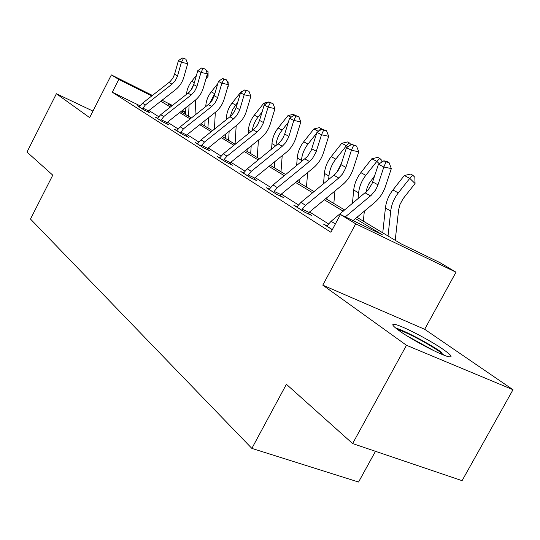 <?xml version="1.0" encoding="UTF-8"?>
<svg xmlns="http://www.w3.org/2000/svg" width="540" height="540" viewBox="0 0 540 540"><rect width="100%" height="100%" fill="white"/><g stroke="black" fill="none" stroke-linecap="round" stroke-linejoin="round"><path stroke-width="0.81" d="M443.536 349.643C430.015 340.146 401.922 325.573 394.828 324.392C391.021 323.757 392.58 325.937 399.506 330.939C412.148 340.065 441.329 355.347 448.76 356.738C453.074 357.5 451.332 355.138 443.536 349.643M356.927 217.33L401.126 243.857L439.857 262.589L455.996 272.187L355.712 223.816L340.436 214.508L382.34 234.772L355.455 218.565M424.67 329.285L322.778 285.14L406.471 345.276L352.627 443.57L462.078 480.668L513 389.725L424.67 329.285L455.996 272.187M375.469 451.312L358.56 482.031L251.863 448.402L30.49 219.058L52.765 175.149L27 152.084L56.396 93.737L89.647 117.626L111.348 74.905L152.449 95.445M406.471 345.276L513 389.725M92.968 111.092L56.396 93.737M140.076 105.833L112.286 92.205L330.925 232.274L340.436 214.508M328.556 223.952L309.569 211.957M298.465 204.944L281.306 194.11M270.695 187.4L255.15 177.586M244.978 171.16L230.864 162.25M221.103 156.08L208.265 147.974M198.875 142.047L187.171 134.649M178.126 128.939L167.441 122.189M158.72 116.687L148.946 110.511M139.401 106.718L137.423 105.752L144.221 110.079L150.032 112.921L148.169 111.733M157.559 118.247L155.453 117.221L162.695 121.831L168.629 124.72L166.637 123.458M176.924 130.545L174.67 129.445L182.412 134.365L188.474 137.315L186.347 135.965M197.633 143.687L195.217 142.513L203.499 147.785L209.702 150.781L207.421 149.337M219.821 157.768L217.222 156.512L226.112 162.162L232.45 165.22L230.006 163.667M243.662 172.888L240.854 171.544L250.418 177.626L256.892 180.731L254.266 179.064M269.332 189.175L266.301 187.731L276.615 194.285L283.237 197.444L280.402 195.649M297.061 206.766L293.774 205.2L304.931 212.301L311.702 215.507L308.63 213.563M327.105 225.821L323.528 224.127L332.303 229.709M322.778 285.14L355.712 223.816M112.286 92.205L118.787 79.441L111.348 74.905M352.627 443.57L286.403 384.291L251.863 448.402M171.842 105.928L168.554 104.288L171.605 106.117M180.819 111.645L191.396 117.99M200.948 123.728L212.544 130.687M222.46 136.64L235.21 144.288M245.511 150.471L259.544 158.895M270.27 165.328L285.755 174.616M296.933 181.332L314.05 191.599M325.728 198.612L344.702 209.999M185.632 112.813L181.784 110.889M162.054 100.244L172.456 105.449M182.392 110.41L185.666 112.043M151.828 95.938L118.787 79.441M343.251 211.208L324.304 199.787M312.647 192.76L295.556 182.459M284.391 175.73L268.94 166.408M258.228 159.955L244.222 151.511M233.935 145.307L221.211 137.639M211.309 131.672L199.732 124.693M190.195 118.942L179.638 112.577M170.438 107.028L160.805 101.223M142.364 108.898L145.328 105.017L172.017 84.159L175.021 81.061L177.356 76.538L181.433 62.235L178.416 60.669L174.575 74.21L177.572 75.836M174.575 74.21L172.847 78.199L170.134 81.56L142.479 103.235L139.246 106.913M183.431 58.59L185.929 59.184L182.216 57.969L183.431 58.59L181.433 62.235L187.691 63.713L183.823 77.267C182.318 82.33 179.55 86.474 175.507 89.714L148.925 110.525L148.095 111.969M142.668 108.007L148.541 110.882M187.691 63.713L185.929 59.184M182.216 57.969L178.416 60.669M205.902 79.022L208.076 76.288L206.982 75.29M205.794 69.734L208.049 71.645L208.076 76.288M196.459 75.303L191.687 81.29C188.629 85.205 186.894 89.586 186.482 94.433M193.968 83.957L190.566 90.74M185.868 107.676L185.558 114.487M189.074 105.145L188.554 116.289M194.994 115.148L195.73 99.86M397.663 329.603C404.804 331.29 427.903 343.4 439.067 351.304L444.11 355.219M434.396 350.953L406.343 335.475M441.815 352.465C429.557 343.811 404.798 330.689 395.537 327.935M160.718 120.569L163.769 116.552L191.221 94.972L194.319 91.766L196.742 87.102L201.001 72.367L197.782 70.7L193.772 84.645L196.965 86.38M193.772 84.645L191.97 88.756L189.175 92.232L160.731 114.656L157.39 118.456M203.026 68.58L205.585 69.181L201.731 67.925L203.026 68.58L201.001 72.367L207.394 73.859L203.351 87.824C201.785 93.035 198.923 97.315 194.765 100.663L167.42 122.209L166.563 123.714M161.021 119.651L167.022 122.58M207.394 73.859L205.585 69.181M201.731 67.925L197.782 70.7M180.299 133.022L183.438 128.871L211.714 106.502L214.9 103.181L217.418 98.368L221.879 83.174L218.437 81.392L214.238 95.776L217.647 97.625M214.238 95.776L212.369 100.015L209.486 103.606L180.198 126.839L176.749 130.768M223.931 79.245L226.544 79.853L222.548 78.536L223.931 79.245L221.879 83.174L228.413 84.679L224.181 99.083C222.541 104.456 219.578 108.878 215.305 112.347L187.144 134.669L186.266 136.242M180.61 132.071L186.739 135.054M228.413 84.679L226.544 79.853M222.548 78.536L218.437 81.392M227.61 87.419L228.177 86.704L227.894 86.447M226.894 80.75L228.137 81.905L228.157 84.011M215.096 92.846L209.662 103.43M217.789 83.626L211.241 91.854C207.934 96.106 206.111 100.852 205.787 106.09L205.76 106.636M205.045 120.474L204.761 126.016M208.487 117.747L207.954 127.933M214.407 129.202L215.325 112.327M228.163 85.523L228.177 86.704M237.728 102.236L232.558 109.661L230.209 116.627M241.92 91.868L241.279 91.537L232.079 103.106C228.663 107.501 226.766 112.394 226.402 117.788L226.287 119.752M225.45 134.251L225.214 138.294M229.149 131.294L228.623 140.333M235.062 144.2L236.183 125.678M241.279 91.537L243.02 91.111M201.238 146.34L201.555 145.355L204.478 142.04L233.611 118.827L236.905 115.391L239.517 110.417L244.202 94.73L240.516 92.826L236.115 107.669L239.76 109.654M236.115 107.669L234.171 112.05L231.188 115.763L201.008 139.867L197.438 143.924M246.281 90.639L248.954 91.253L244.802 89.89L246.281 90.639L244.202 94.73L250.884 96.248L246.443 111.112C244.721 116.66 241.657 121.23 237.249 124.828L208.238 147.994L207.34 149.641M201.555 145.355L207.819 148.392M250.884 96.248L248.954 91.253M244.802 89.89L240.516 92.826M223.681 160.623L224.006 159.59L227.029 156.155L257.081 132.037L260.483 128.473L263.196 123.323L268.124 107.116L264.175 105.071L259.544 120.407L263.453 122.533M259.544 120.407L257.519 124.936L254.428 128.783L223.31 153.826L219.605 158.024M270.229 102.856L272.963 103.471L268.643 102.047L270.229 102.856L268.124 107.116L274.961 108.648L270.29 124.004C268.481 129.735 265.309 134.467 260.766 138.206L230.843 162.27L229.912 163.998M224.006 159.59L230.404 162.682M274.961 108.648L272.963 103.471M268.643 102.047L264.175 105.071M247.806 175.966L248.137 174.893L251.269 171.322L282.292 146.225L285.809 142.519L288.637 137.187L293.821 120.42L289.575 118.226L284.702 134.089L288.907 136.37M284.702 134.089L282.582 138.773L279.382 142.763L247.259 168.817L243.419 173.171M295.954 115.978L298.755 116.6L294.246 115.108L295.954 115.978L293.821 120.42L300.821 121.959L295.9 137.849C294.003 143.775 290.702 148.682 286.011 152.564L255.13 177.606L254.165 179.422M248.137 174.893L254.678 178.038M300.821 121.959L298.755 116.6M294.246 115.108L289.575 118.226M265.633 104.085L263.837 103.154L268.954 101.918L269.649 102.276M262.062 112.057L258.039 117.133C254.887 121.169 252.956 125.665 252.248 130.626M263.837 103.154L254.333 115.128C250.803 119.671 248.825 124.72 248.407 130.275L248.177 133.886M247.199 149.114L247.05 151.396M251.188 145.901L250.688 153.576M257.256 157.518L258.431 140.083M291.107 117.207L287.982 115.594L293.288 114.325L295.056 115.283M288.313 122.33L282.123 130.14C278.498 134.811 276.426 139.982 275.913 145.672M287.982 115.594L278.147 127.994C274.496 132.698 272.437 137.916 271.964 143.64L271.573 149.175M274.745 161.703L274.307 167.751M280.996 171.767L282.204 155.655M318.445 131.389L313.882 128.939L319.403 127.629L323.663 130.106L326.525 130.734L321.827 129.168L316.933 132.388L321.509 134.757L323.663 130.106M321.138 128.513L317.594 131.949M316.724 133.056L307.976 144.099C304.169 149.006 302.002 154.433 301.455 160.373L301.334 161.926M313.882 128.939L303.703 141.797C299.923 146.671 297.769 152.071 297.236 157.977L296.615 165.767M299.963 178.848L299.632 182.952M306.457 187.043L307.651 172.564M273.793 192.497L274.131 191.376L277.378 187.663L309.44 161.501L312.538 158.362L316.035 152.125L321.509 134.757L328.671 136.303L323.48 152.753C321.476 158.888 318.047 163.978 313.2 168.028L281.286 194.13L280.294 196.047M316.933 132.388L311.182 150.484L307.463 156.539L273.058 184.964L269.062 189.486M274.131 191.376L280.82 194.576M328.671 136.303L326.525 130.734M336.899 172.267L341.442 163.391M347.666 146.907L346.41 145.699L341.746 143.296L347.483 141.939L349.36 142.898L351.169 144.646M349.36 142.898L346.41 145.699L335.792 159.125C331.85 164.221 329.569 169.844 328.954 175.979L328.631 179.611M341.746 143.296L331.196 156.641C327.274 161.71 325.013 167.292 324.412 173.401L323.494 183.836M327.038 197.532L326.875 199.3M333.828 203.465L334.969 190.984M301.88 210.357L302.225 209.196L305.593 205.328L338.762 178.004L342.542 173.995L345.62 168.251L351.425 150.248L346.471 147.677L341.024 164.707L345.924 167.373M341.024 164.707L338.702 169.749L335.252 174.062L300.922 202.399L296.757 207.103M353.599 145.375L356.528 146.003L351.608 144.362L353.599 145.375L351.425 150.248L358.756 151.787L353.255 168.845C351.135 175.21 347.564 180.502 342.556 184.721L309.541 211.977L308.516 214.002M302.225 209.196L309.056 212.443M358.756 151.787L356.528 146.003M351.608 144.362L346.471 147.677M366.269 192.038L366.93 188.453L368.584 184.208L374.72 175.703M379.262 163.735L376.839 161.372L371.804 158.78L377.777 157.383L379.802 158.409L381.875 160.434L381.915 162.054M379.802 158.409L376.839 161.372L365.816 175.338C361.719 180.644 359.323 186.469 358.627 192.814L358.027 198.929M371.804 158.78L360.842 172.658C356.771 177.923 354.395 183.715 353.72 190.033L352.404 203.607M363.332 221.177L364.338 211.154M345.317 216.864L371.243 195.264L375.543 190.087L377.683 185.726L383.839 167.029L378.459 164.248L372.013 183.722L367.963 190.269L331.101 221.292L326.768 226.186M386.863 161.44L383.866 160.812L386.026 161.919L389.023 162.54L386.863 161.44M386.026 161.919L383.839 167.029L391.338 168.568L385.506 186.273C383.258 192.881 379.539 198.389 374.348 202.804L353.018 220.59M332.35 229.615L333.801 226.901M391.338 168.568L389.023 162.54M383.866 160.812L378.459 164.248M395.226 240.314L398.588 210.06L399.89 204.66L403.049 198.774L415.037 183.526L409.772 178.342L398.311 192.888C394.045 198.41 391.52 204.464 390.737 211.039L388.024 235.994M412.749 175.196L409.772 178.342L404.312 175.527L410.555 174.083L412.749 175.196L414.848 177.275L415.037 183.526M404.312 175.527L392.924 189.979C388.685 195.466 386.188 201.481 385.418 208.015L382.759 232.835M139.286 106.866L142.385 108.844M169.047 82.492L172.017 84.159M142.479 103.235L145.328 105.017M194.326 82.721L191.687 81.29M157.43 118.409L160.731 120.508M188.062 93.191L191.221 94.972M160.731 114.656L163.769 116.552M176.782 130.721L180.313 132.962M208.339 104.598L211.714 106.502M180.198 126.839L183.438 128.871M214.488 93.609L211.241 91.854M206.179 106.306L205.787 106.09M235.541 104.983L232.079 103.106M227.779 118.564L226.402 117.788M197.478 143.876L201.258 146.279M230 116.795L233.611 118.827M201.008 139.867L204.478 142.04M219.645 157.977L223.702 160.556M253.206 129.857L257.081 132.037M223.31 153.826L227.029 156.155M243.459 173.117L247.82 175.892M278.127 143.876L282.292 146.225M247.259 168.817L251.269 171.322M258.039 117.133L254.333 115.128M250.911 131.692L248.407 130.275M282.123 130.14L278.147 127.994M275.758 145.793L271.964 143.64M307.976 144.099L303.703 141.797M301.455 160.373L297.236 157.977M269.109 189.432L273.814 192.422M304.952 158.976L309.44 161.501M311.783 148.811L316.319 151.274M273.058 184.964L277.378 187.663M335.792 159.125L331.196 156.641M328.954 175.979L324.412 173.401M296.804 207.043L301.901 210.283M333.909 175.271L338.762 178.004M300.922 202.399L305.593 205.328M365.816 175.338L360.842 172.658M358.627 192.814L353.72 190.033M326.815 226.132L332.336 229.642M365.263 192.922L370.535 195.885M372.681 181.926L378 184.815M331.101 221.292L335.374 223.965M398.311 192.888L392.924 189.979M390.737 211.039L385.418 208.015"/></g></svg>
